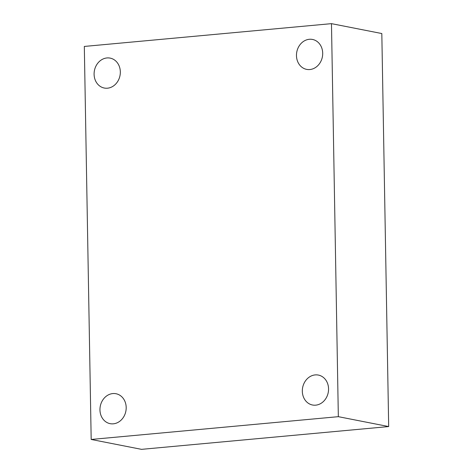 <?xml version="1.0" encoding="UTF-8"?>
<svg xmlns="http://www.w3.org/2000/svg" width="473" height="473" viewBox="0 0 473 473"><rect width="100%" height="100%" fill="white"/><g stroke="black" fill="none" stroke-linecap="round" stroke-linejoin="round"><path stroke-width="0.71" d="M91.183 439.458L84.318 46.437L331.472 23.65L338.337 416.672L91.183 439.458L141.528 449.35L388.682 426.563L338.337 416.672M388.682 426.563L381.817 33.542L331.472 23.65M315.178 374.912A15.248 13.031 -78.9 0 0 302.389 389.38A15.248 13.031 -78.9 0 0 312.499 405A15.248 13.031 -78.9 0 0 328.227 392.549A15.248 13.031 -78.9 0 0 318.382 375.071A15.248 13.031 -78.9 0 0 315.178 374.912M309.318 39.289A15.248 13.031 -78.9 0 0 296.536 53.756A15.248 13.031 -78.9 0 0 306.646 69.377A15.248 13.031 -78.9 0 0 322.367 56.926A15.248 13.031 -78.9 0 0 312.523 39.454A15.248 13.031 -78.9 0 0 309.318 39.289M106.951 57.948A15.248 13.031 -78.9 0 0 94.162 72.422A15.248 13.031 -78.9 0 0 104.273 88.037A15.248 13.031 -78.9 0 0 120 75.585A15.248 13.031 -78.9 0 0 110.156 58.114A15.248 13.031 -78.9 0 0 106.951 57.948M112.811 393.571A15.248 13.031 -78.9 0 0 100.022 408.039A15.248 13.031 -78.9 0 0 110.132 423.66A15.248 13.031 -78.9 0 0 125.859 411.208A15.248 13.031 -78.9 0 0 116.009 393.731A15.248 13.031 -78.9 0 0 112.811 393.571"/></g></svg>
